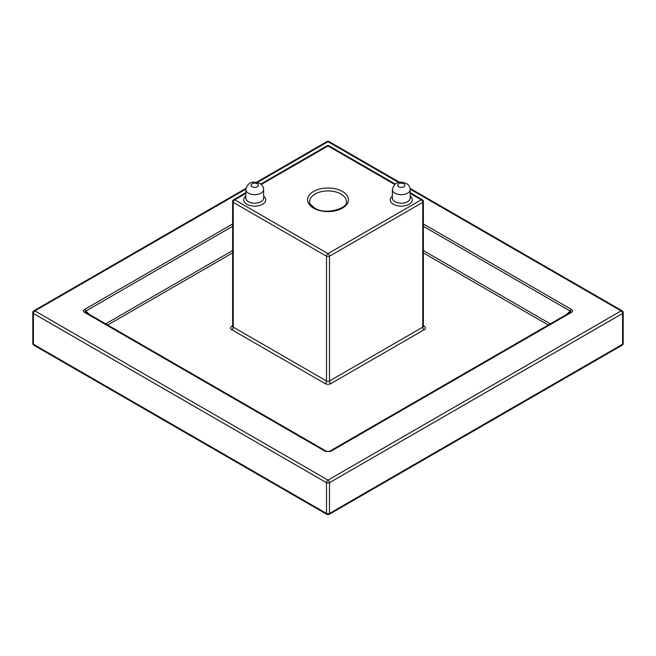 <?xml version="1.0" encoding="UTF-8"?>
<svg xmlns="http://www.w3.org/2000/svg" width="656" height="656" viewBox="0 0 656 656"><rect width="100%" height="100%" fill="white"/><g stroke="black" fill="none" stroke-linecap="round" stroke-linejoin="round"><path stroke-width="0.98" d="M571.401 312.387L330.567 451.435A2.091 1.205 -120 0 0 329.517 451.328L570.351 312.281A2.091 1.205 60 0 1 571.401 312.387C572.885 311.403 572.885 310.411 571.401 309.427A2.091 1.205 -60 0 0 570.121 311.018L423.358 226.287M566.809 314.331L570.121 311.018C571.155 311.215 571.155 311.715 570.121 312.502A2.091 1.205 60 0 1 570.351 312.281L570.466 312.231M330.567 451.435L325.433 451.435A2.091 1.205 -60 0 1 326.483 451.328L329.517 451.328M232.642 226.287L85.879 311.018A2.091 1.205 -120 0 0 84.599 309.427C83.115 310.411 83.115 311.403 84.599 312.387A2.091 1.205 -60 0 1 85.649 312.281L326.483 451.328M89.191 314.331L85.879 311.018C84.845 311.215 84.845 311.715 85.879 312.502M245.828 198.087A8.897 5.133 0 0 0 248.435 201.72A8.897 5.133 0 0 0 258.136 202.835A8.897 5.133 0 0 0 263.622 198.087L263.622 189.543A8.897 5.133 180 0 1 258.136 194.291A8.897 5.133 180 0 1 248.435 193.176A8.897 5.133 180 0 1 245.828 189.543L245.828 198.087M263.622 196.07A10.988 6.347 180 0 1 261.859 204.623A10.988 6.347 180 0 1 246.959 204.287A10.988 6.347 180 0 1 245.828 196.07M392.378 198.087A8.897 5.133 0 0 0 394.978 201.72A8.897 5.133 0 0 0 404.678 202.835A8.897 5.133 0 0 0 410.172 198.087L410.172 189.543A8.897 5.133 180 0 1 404.678 194.291A8.897 5.133 180 0 1 394.978 193.176A8.897 5.133 180 0 1 392.378 189.543L392.378 198.087M410.172 196.07A10.988 6.347 180 0 1 408.409 204.623A10.988 6.347 180 0 1 393.502 204.287A10.988 6.347 180 0 1 392.378 196.07M346.319 201.507A18.319 10.578 0 0 0 340.956 194.028A18.319 10.578 0 0 0 320.989 191.741A18.319 10.578 0 0 0 309.681 201.507C308.73 202.36 310.378 204.533 314.609 208.026C325.966 215.742 349.107 207.681 346.319 201.507M342.432 191.462A20.41 11.783 180 0 1 342.432 208.132A20.41 11.783 180 0 1 313.568 208.132A20.41 11.783 180 0 1 313.568 191.462A20.41 11.783 180 0 1 342.432 191.462M398.684 186.763A3.665 2.116 0 0 0 403.866 186.763A3.665 2.116 0 0 0 403.866 183.77A3.665 2.116 0 0 0 398.684 183.77A3.665 2.116 0 0 0 398.684 186.763M252.134 186.763A3.665 2.116 0 0 0 257.316 186.763A3.665 2.116 0 0 0 257.316 183.77A3.665 2.116 0 0 0 252.134 183.77A3.665 2.116 0 0 0 252.134 186.763M548.293 325.023L423.358 252.888M232.642 252.888L107.707 325.023M325.04 383.555A4.19 2.419 0 0 0 330.96 383.555A2.091 1.205 60 0 1 329.484 380.988L422.743 327.147L422.743 202.36L329.484 256.209L329.484 380.988A2.091 1.205 180 0 1 326.516 380.988L326.516 256.209L233.257 202.36L233.257 327.147L326.516 380.988A2.091 1.205 120 0 1 325.04 383.555L231.781 329.706A2.091 1.205 120 0 0 233.257 327.147A2.091 1.205 180 0 1 232.642 326.294L232.642 201.507A2.091 1.205 180 0 0 233.257 202.36A2.091 1.205 -60 0 1 234.741 199.801L328 253.642L421.259 199.801L410.172 193.397M232.642 325.786L231.781 326.294A4.19 2.419 0 0 0 231.781 329.706M423.358 325.786L424.219 326.294A4.19 2.419 0 0 1 424.219 329.706L330.96 383.555M245.844 189.117L34.891 310.903L328 480.126A2.091 1.205 -60 0 0 326.516 482.693L33.415 313.47L33.415 344.236L326.516 513.459L326.516 482.693A2.091 1.205 0 0 0 329.484 482.693L329.484 513.459L622.585 344.236L622.585 313.47L329.484 482.693A2.091 1.205 -120 0 0 328 480.126L621.109 310.903L410.156 189.117M398.684 182.491L328 141.68L257.316 182.491M84.599 309.427L232.642 223.95M423.358 223.95L571.401 309.427M325.433 451.435L84.599 312.387M105.69 323.851L232.642 250.551M423.358 250.551L550.31 323.851M394.723 184.475L328 145.952L261.277 184.475M245.828 193.397L234.741 199.801A2.091 1.205 -120 0 0 233.692 199.695A2.091 2.091 0 0 0 232.642 201.507M623.2 312.617A2.091 2.091 0 0 0 622.15 310.805A2.091 1.205 -60 0 0 621.109 310.903A2.091 1.205 -120 0 1 622.585 313.47A2.091 1.205 0 0 0 623.2 312.617L623.2 343.383A2.091 1.205 180 0 1 622.585 344.236A2.091 1.205 -120 0 1 622.15 345.195A2.091 2.091 0 0 0 623.2 343.383M326.95 141.581A2.091 1.205 -120 0 1 328 141.68A2.091 1.205 -60 0 1 329.05 141.581A2.091 2.091 0 0 0 326.95 141.581L256.398 182.319M329.484 513.459A2.091 1.205 180 0 1 326.516 513.459A2.091 1.205 -60 0 0 326.95 514.419A2.091 2.091 0 0 0 329.05 514.419A2.091 1.205 -120 0 0 329.484 513.459M32.8 312.617A2.091 1.205 180 0 0 33.415 313.47A2.091 1.205 -60 0 1 34.891 310.903A2.091 1.205 -120 0 0 33.85 310.805A2.091 2.091 0 0 0 32.8 312.617L32.8 343.383A2.091 1.205 0 0 0 33.415 344.236A2.091 1.205 -60 0 0 33.85 345.195L326.95 514.419M422.308 199.695A2.091 1.205 -60 0 0 421.259 199.801A2.091 1.205 60 0 1 422.743 202.36A2.091 1.205 180 0 0 423.358 201.507A2.091 2.091 0 0 0 422.308 199.695L410.172 192.684M329.484 256.209A2.091 1.205 -120 0 0 328 253.642A2.091 1.205 -60 0 0 326.516 256.209A2.091 1.205 180 0 0 329.484 256.209M423.358 201.507L423.358 326.294A2.091 1.205 180 0 1 422.743 327.147A2.091 1.205 -120 0 0 424.219 329.706M328 145.952A2.091 1.205 -60 0 1 329.05 145.853A2.091 2.091 0 0 0 326.95 145.853A2.091 1.205 60 0 1 328 145.952M423.382 326.475A2.091 1.205 120 0 0 424.219 326.294M231.781 326.294A2.091 1.205 -120 0 0 232.618 326.475M410.172 189.543C410.156 187.091 408.926 185.082 406.482 183.516C402.112 181.909 395.06 179.785 392.378 189.543M263.622 189.543C263.614 187.091 262.384 185.082 259.932 183.516C255.561 181.909 248.509 179.785 245.828 189.543M622.15 310.805L410.057 188.354M399.602 182.319L329.05 141.581M622.15 345.195L329.05 514.419M245.943 188.354L33.85 310.805M32.8 343.383A2.091 2.091 0 0 0 33.85 345.195M395.232 184.065L329.05 145.853M326.95 145.853L260.768 184.065M245.828 192.684L233.692 199.695"/></g></svg>

